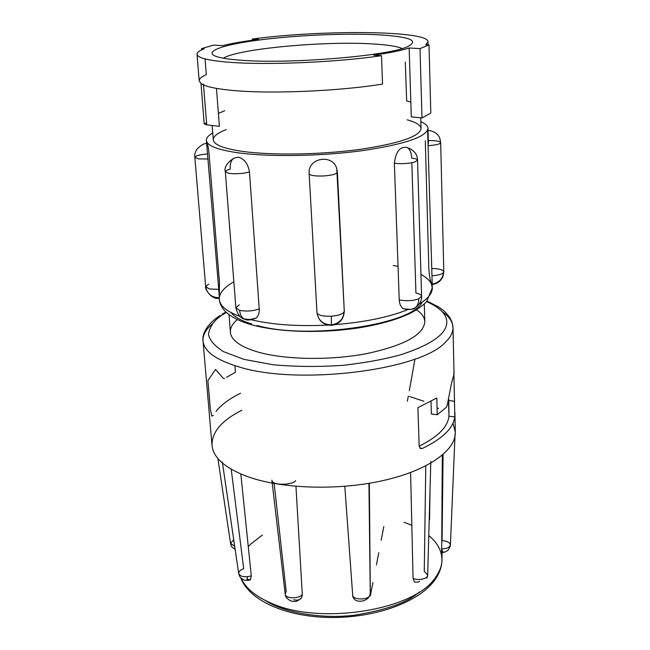 <?xml version="1.0" encoding="UTF-8"?>
<svg xmlns="http://www.w3.org/2000/svg" width="650" height="650" viewBox="0 0 650 650"><rect width="100%" height="100%" fill="white"/><g stroke="black" fill="none" stroke-linecap="round" stroke-linejoin="round"><path stroke-width="0.97" d="M251.745 324.017C241.459 320.791 234.528 316.964 230.945 312.528M239.232 304.826L235.861 307.864L225.339 171.738C225.371 170.836 226.988 169.991 230.189 169.195C229.873 164.109 231.026 160.461 233.651 158.251L238.176 157.138C244.311 158.738 248.081 163.719 249.478 172.079L259.236 308.929C259.423 312.967 258.375 316.022 256.092 318.102L250.161 319.507L243.904 318.906C246.521 320.572 250.583 320.304 256.092 318.102M218.741 289.38L219.318 297.773L219.424 282.019L209.056 153.831C208.488 148.314 207.854 144.885 207.147 143.528C206.757 142.846 206.643 143.618 206.83 145.836L218.741 289.38L209.081 288.909L205.668 286.52C207.033 293.743 211.543 297.497 219.196 297.781M425.295 140.725L428.854 268.686C429.382 276.112 430.259 281.271 431.47 284.188L432.006 284.505L432.023 277.461L427.659 131.373M344.191 310.814C343.793 318.793 339.503 323.473 331.321 324.878C323.042 324.561 318.256 320.458 316.981 312.577L309.083 172.591C308.596 157.332 333.361 154.018 336.765 168.805L344.289 311.269C343.679 313.812 339.373 315.461 331.362 316.225L331.321 324.878M454.496 401.253L454.781 416.91C453.302 428.204 442.504 438.718 422.362 448.451L420.517 448.541L419.144 446.054L417.926 407.648L436.8 397.979L437.247 414.749L446.29 407.347L447.257 405.202L451.392 383.76L454.025 374.124L453.854 372.101L454.496 401.253L448.703 400.546M241.889 410.191C221.65 420.517 211.697 432.242 212.022 445.364C213.224 457.632 224.892 467.992 247.041 476.434C280.881 488.824 337.212 490.815 382.476 480.716C427.814 470.632 455.951 450.45 455.309 432.185L452.969 423.174M438.506 408.582L437.06 407.688M423.922 401.261L409.484 396.467M429.569 519.642L430.056 488.808M443.064 454.553L442.081 540.621C447.135 541.028 449.914 542.498 450.418 545.025L450.166 546.617L448.004 550.258C445.437 551.996 443.332 552.76 441.675 552.557L443.007 551.281L442.049 550.81L442.081 549.876M442.309 455.203L441.675 552.557M425.782 465.896L424.263 571.342L427.684 575.096L426.936 578.248M410.597 472.526L413.059 578.378L414.529 582.116L418.364 582.067L419.599 581.287M368.932 483.34L370.256 592.8C369.882 597.049 367.388 599.763 362.757 600.917L360.823 601.209C356.72 601.502 354.039 599.95 352.787 596.562L344.809 486.33M295.961 486.354L302.299 594.539C302.088 598.593 299.829 600.438 295.531 600.056L293.759 599.706M295.628 480.569C294.279 484.827 271.749 486.216 271.879 480.122L285.196 594.027L286.187 591.386L274.146 483.511M416.585 309.822C421.866 313.438 424.613 317.428 424.816 321.766C423.678 334.864 404.308 345.475 366.714 353.616C330.817 360.482 286.219 359.856 258.984 352.341C240.752 347.092 231.229 340.405 230.409 332.296C230.149 327.957 232.448 323.7 237.307 319.532M422.151 302.177C412.295 324.577 308.1 340.08 257.051 325.496M411.848 162.752L415.927 293.101C419.543 293.8 421.436 294.832 421.606 296.197L418.722 298.846C418.771 302.624 417.698 305.541 415.488 307.596L411.328 309.433L403.349 308.791C400.879 307.068 399.506 304.111 399.23 299.918L394.371 163.223C395.866 151.32 400.181 146.104 407.322 147.558C410.02 149.394 411.474 152.912 411.71 158.121C415.439 158.543 417.381 159.242 417.544 160.201L414.537 162.118C408.249 163.662 401.529 164.036 394.371 163.223M420.859 121.672C425.474 123.695 427.854 125.946 427.984 128.424C426.554 137.012 404.235 144.487 361.01 150.849C319.711 156.333 268.531 157.056 237.851 152.782C217.466 149.793 206.976 145.681 206.391 140.424C206.245 137.946 208.366 135.452 212.737 132.941M226.168 129.626C217.49 132.998 213.2 136.403 213.289 139.847C213.858 144.796 223.779 148.671 243.051 151.466C271.895 155.439 319.743 154.732 358.353 149.606C398.791 143.65 419.689 136.646 421.054 128.594C420.769 125.157 416.138 122.241 407.152 119.827M405.299 62.091L406.664 100.921L410.824 102.074M258.619 39.406L252.257 39.041C321.783 29.648 428.594 30.42 427.993 41.754L425.75 44.704L429.008 44.883L420.014 48.62L421.988 117.942L411.287 116.87L409.151 47.994C401.286 50.546 389.439 52.942 373.604 55.185L381.485 55.681C337.171 62.311 266.979 65.301 229.352 62.262C208.252 60.564 197.47 57.891 197.015 54.259C196.942 52.487 199.347 50.659 204.238 48.782L201.565 48.604L213.671 45.11L222.487 45.671C231.871 43.347 243.921 41.259 258.619 39.406L258.668 40.072M206.529 122.679L204.189 123.931L206.7 124.849L219.399 126.352L216.45 88.392M205.051 58.906L206.31 74.669C201.476 76.781 199.103 78.853 199.192 80.892L201.029 83.517L204.189 123.931M201.029 83.517C205.124 86.474 215.264 88.749 231.441 90.334C268.864 94.12 338.569 91.276 382.558 84.053L381.485 55.681M377.203 34.734C343.298 33.061 293.134 35.417 256.596 40.349C220.057 45.256 201.338 52.487 218.432 57.135C223.364 58.451 230.717 59.467 240.5 60.19C288.153 64.204 386.579 56.16 407.014 46.922C420.071 40.666 410.134 36.603 377.203 34.734M402.22 48.523C397.093 46.288 387.124 44.752 372.312 43.916C323.798 40.869 237.746 48.823 223.373 58.208M224.64 378.609L223.348 378.446L215.556 369.411L207.894 380.64L210.373 409.451L211.827 416.106L213.363 415.366M215.987 411.426C221.284 404.731 229.482 398.661 240.573 393.209M234.934 365.69L235.446 372.214L226.631 377.276M431.015 401.448L431.372 414.001L437.247 414.749M419.144 446.176C437.921 436.873 447.858 426.871 448.955 416.171L448.468 399.929M240.817 473.988L251.274 575.9L250.51 579.816C245.757 581.238 242.133 580.068 239.639 576.314L238.68 573.584C240.589 576.818 244.79 577.59 251.274 575.9M247.504 578.606L246.903 579.077L247.276 579.442L250.518 579.808M222.341 462.02L238.68 573.576C238.696 571.504 240.362 569.879 243.693 568.701L231.205 469.194M441.415 548.787C446.485 548.852 449.483 547.601 450.418 545.033L455.065 434.062M233.724 539.736L230.547 543.473L234.65 546.089M301.608 597.626C296.879 601.843 296.327 601.867 291.135 601.039C287.211 599.146 285.228 596.806 285.196 594.027C285.236 599.032 299.349 598.942 302.299 594.539M352.584 595.392C353.73 600.624 370.646 600.08 370.524 593.986L370.256 592.8M413.059 578.378C417.788 580.84 428.009 578.955 427.684 575.12L427.684 575.096M218.392 113.417L224.721 110.736M420.014 48.62L409.151 47.994M421.988 117.942L430.804 113.035L429.008 44.883M252.338 40.235L252.257 39.041M201.565 48.604L201.671 49.871M426.668 301.624C453.123 313.365 449.109 327.275 439.359 335.887C432.876 341.632 420.859 348.335 400.059 354.957C384.377 359.279 365.454 362.724 343.298 365.3C319.678 366.974 296.368 366.803 273.366 364.796L244.083 359.393L223.421 351.609C214.346 345.719 209.365 339.901 208.479 334.157C209.885 325.942 214.922 319.272 223.608 314.137L226.403 312.471M442.293 311.756C449.183 316.517 452.757 321.766 453.001 327.519C453.115 332.394 450.556 337.317 445.323 342.298C420.436 370.346 297.481 385.661 238.518 366.771C215.873 359.897 204.035 351.325 203.019 341.055C202.638 335.311 205.619 329.704 211.957 324.236M247.13 576.794L247.447 578.549M265.273 600.446C284.18 612.869 322.002 619.158 354.177 615.233C386.425 610.017 408.078 602.306 419.12 592.109M241.109 578.175C245.294 587.641 254.686 595.692 269.287 602.331C317.606 625.877 414.692 610.586 435.492 577.419C439.628 571.748 441.781 566.044 441.951 560.308C442.016 551.127 437.621 542.864 428.773 535.519M262.299 535.08L250.835 543.969L248.268 546.617M240.134 316.509C226.834 311.626 219.895 305.923 219.31 299.398L219.318 297.773C219.993 292.216 224.835 286.902 233.846 281.848M239.655 310.367C240.029 314.332 241.451 317.176 243.904 318.906C240.338 318.045 237.656 314.364 235.861 307.864L239.655 310.367C246.326 311.602 252.85 311.123 259.236 308.929M431.779 268.548C438.336 268.596 442.301 269.523 443.674 271.351C443.186 278.371 439.359 282.628 432.201 284.115M411.832 525.322L404.064 522.226M393.226 265.419L398.044 266.427M420.956 274.389C426.376 277.339 429.878 280.605 431.47 284.188L432.299 287.861C432.429 293.264 428.082 298.651 419.242 304.029M327.86 325.081C298.041 326.544 272.537 324.781 251.339 319.8M407.672 309.684C388.814 317.216 364.626 322.197 335.099 324.61M233.643 158.243C226.72 163.199 223.957 167.692 225.339 171.738L229.206 173.444L234.626 173.818L242.637 173.379L249.478 172.079M208.154 159.014L198.193 158.86L194.748 157.243C195.796 155.683 200.102 154.57 207.675 153.912M208.674 284.074L205.668 286.52M419.9 448.11L422.362 448.451M448.955 416.171L454.781 416.91M431.974 275.762C439.254 275.226 443.186 273.91 443.788 271.798L443.674 271.351M428.309 140.571C435.077 140.481 439.156 141.066 440.562 142.326L440.676 142.643C440.042 144.129 435.963 145.129 428.448 145.632M399.23 299.918C406.169 301.243 412.669 300.885 418.722 298.846M316.981 312.577L316.981 312.715C318.004 315.315 322.798 316.485 331.362 316.225M337.285 171.893L337.382 172.209C336.708 174.021 332.223 175.264 323.919 175.947C315.047 176.28 310.115 175.541 309.099 173.721L309.108 173.623M203.434 84.053L206.732 124.849M220.131 315.445C205.579 325.13 202.109 334.693 203.019 341.055L212.022 445.364M442.049 552.565L441.951 560.308C441.748 567.019 439.4 573.552 434.915 579.881C419.136 602.152 375.513 617.833 331.069 617.5C286.707 617.086 249.202 600.86 240.784 577.858M432.023 277.461L432.299 287.861L426.506 301.803C422.565 305.736 417.519 309.376 411.377 312.739C397.889 319.304 380.599 324.309 359.515 327.754C322.839 333.458 280.402 332.483 252.931 325.122C240.207 321.717 230.872 317.013 224.916 311.017C221.569 307.442 219.7 303.574 219.31 299.398L219.213 298.212M206.643 143.553C204.124 143.26 200.826 145.21 196.755 149.386C195.097 152.758 194.415 154.862 194.707 155.699L205.668 286.748C204.295 287.828 211.323 300.389 219.213 298.139M407.322 147.558C416.658 151.117 417.324 156.918 417.544 160.201L421.606 296.197C421.801 300.674 419.762 304.476 415.488 307.596C413.725 309.571 409.679 309.969 403.349 308.791M336.773 168.805L337.382 172.209L344.289 311.269C343.712 319.451 339.479 324.131 331.589 325.317C323.375 325.195 318.5 320.994 316.981 312.715L309.083 172.591M455.309 432.185L454.87 412.409M454.025 374.124L453.001 327.519L452.083 322.213L449.629 317.184L444.681 311.496L438.644 306.963L427.091 301.129M424.816 321.766L424.304 304.046M428.399 143.731L427.984 128.424M421.054 128.594L420.745 117.821M199.192 80.892L197.015 54.259M222.016 314.267L225.924 312.024M449.004 413.067L448.671 398.986M230.409 332.296L229.011 314.624M217.896 458.494L230.547 543.457M369.33 483.275L370.354 595.701L372.938 582.53M430.812 461.378L427.684 575.12M230.547 543.473L230.929 544.936C231.01 546.195 232.408 547.649 235.121 549.283M376.399 564.907L378.796 552.614M381.192 540.223L383.833 526.492M407.371 401.245L408.306 396.142M409.289 390.739L414.984 359.036M206.83 145.836L206.391 140.424M428.033 130.219C434.476 131.365 438.425 134.136 439.879 138.507L440.676 142.643L443.788 271.798L443.081 276.185C441.066 281.011 437.442 283.774 432.209 284.489M213.289 139.847L212.144 125.491M428.074 44.834L427.993 41.754"/></g></svg>
